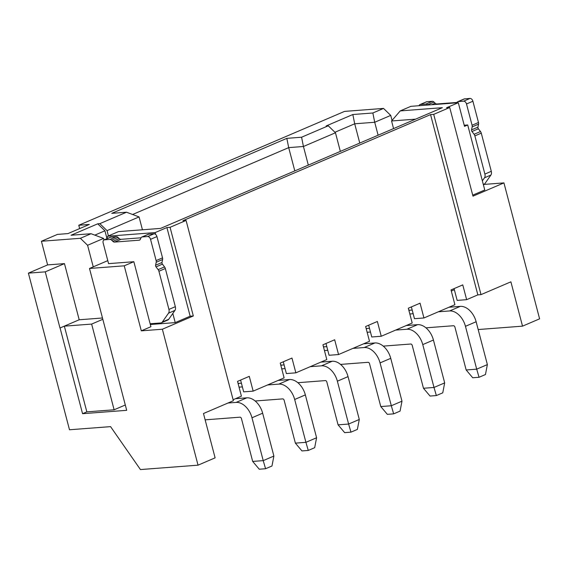 <?xml version="1.0" encoding="UTF-8"?>
<svg xmlns="http://www.w3.org/2000/svg" width="568" height="568" viewBox="0 0 568 568"><rect width="100%" height="100%" fill="white"/><g stroke="black" fill="none" stroke-linecap="round" stroke-linejoin="round"><path stroke-width="0.85" d="M340.551 364.407L368.092 362.306A1.548 1.022 -113.2 0 1 369.534 363.705L380.773 406.553L391.309 405.751L393.66 413.859L400.064 411.118L401.981 401.178L391.309 405.751L380.063 362.902A17.04 11.275 66.8 0 0 364.216 347.531L374.887 342.958L363.584 343.817M393.66 413.859L387.34 414.342L380.773 406.553M383.244 346.118L410.785 344.016A1.548 1.022 -113.2 0 1 412.226 345.415L423.472 388.264L434.002 387.461L436.359 395.569L442.763 392.829L444.68 382.889L434.002 387.461L422.762 344.606A17.04 11.275 66.8 0 0 406.908 329.241L417.586 324.669L406.283 325.528M436.359 395.569L430.04 396.052L423.472 388.264M425.943 327.828L453.484 325.727A1.548 1.022 -113.2 0 1 454.925 327.118L466.165 369.974L476.701 369.165L479.051 377.28L485.455 374.539L487.372 364.592L476.701 369.165L465.455 326.316A17.04 11.275 66.8 0 0 449.607 310.944L460.279 306.372L448.983 307.238M479.051 377.28L472.732 377.763L466.165 369.974M323.313 346.267A1.548 1.022 -113.2 0 0 324.335 346.814L326.806 346.629M324.442 350.57L327.771 350.314M352.913 348.39L364.216 347.531M374.887 342.958A17.04 11.275 66.8 0 1 390.741 358.33L380.063 362.902M401.981 401.178L390.741 358.33M366.012 327.977A1.548 1.022 -113.2 0 0 367.027 328.524L369.498 328.339M367.141 332.273L370.464 332.024M395.612 330.1L406.908 329.241M417.586 324.669A17.04 11.275 66.8 0 1 433.434 340.033L422.762 344.606M444.68 382.889L433.434 340.033M408.704 309.681A1.548 1.022 -113.2 0 0 409.727 310.234L412.198 310.043M409.833 313.983L413.163 313.728M438.304 311.811L449.607 310.944M460.279 306.372A17.04 11.275 66.8 0 1 476.133 321.744L465.455 326.316M487.372 364.592L476.133 321.744M419.077 105.705A3.096 2.052 66.8 0 1 419.986 104.583A3.096 2.052 66.8 0 1 420.426 104.477L425.879 104.058A3.096 2.052 66.8 0 1 427.59 104.81L427.825 105.037M419.986 104.583L426.39 101.842A3.096 2.052 66.8 0 1 426.831 101.729L420.426 104.477M425.879 104.058L432.284 101.317L426.831 101.729M432.284 101.317A3.096 2.052 66.8 0 1 433.995 102.07L435.195 103.227A3.096 2.052 -113.2 0 0 436.906 103.979L456.963 102.446M456.793 102.829L456.906 102.574A3.096 2.052 66.8 0 1 457.723 101.7A3.096 2.052 66.8 0 1 458.163 101.594L463.616 101.175A3.096 2.052 66.8 0 1 466.498 103.972L472.072 125.244A3.096 2.052 66.8 0 1 472.15 126.905L471.539 129.88A1.548 1.022 -113.2 0 0 471.972 131.52L474.088 134.282A3.096 2.052 66.8 0 1 474.869 135.894L484.887 174.071A4.643 3.074 66.8 0 1 484.49 177.805L482.36 180.837L467.712 124.981L464.219 125.244M457.723 101.7L464.127 98.96A3.096 2.052 66.8 0 1 464.567 98.853L458.163 101.594M463.616 101.175L470.02 98.434L464.567 98.853M470.02 98.434A3.096 2.052 66.8 0 1 472.903 101.232L466.498 103.972M472.072 125.244L478.476 122.496L472.903 101.232M478.476 122.496A3.096 2.052 66.8 0 1 478.554 124.165L477.944 127.14A1.548 1.022 -113.2 0 0 478.377 128.78L480.492 131.542A3.096 2.052 66.8 0 1 481.274 133.153L474.869 135.894M484.887 174.071L491.292 171.323L481.274 133.153M491.292 171.323A4.643 3.074 66.8 0 1 490.894 175.058L484.681 183.918A4.643 3.074 66.8 0 1 483.744 184.692L483.411 184.834M359.764 143.072L354.702 123.796L334.935 132.266M392.048 120.423L390.727 115.403L374.717 122.262L378.11 135.212M393.567 128.588L391.572 120.977L415.62 119.145M482.36 180.837L484.767 189.996L472.718 195.158M391.572 120.977L400.234 110.902L410.905 106.33L458.305 102.709L464.503 126.352L467.712 124.981M484.234 184.401L503.937 182.896L539.6 318.84L522.524 326.153L478.178 329.539M458.305 102.709L446.562 107.742L449.721 107.501L472.981 196.159L503.937 182.896M454.066 288.622L457.155 300.394L466.64 299.67L477.844 294.87L481.004 294.629L510.895 281.827L522.524 326.153M411.374 306.912L414.462 318.691L423.941 317.966L454.897 304.704L451.02 289.928L462.764 284.895L466.64 299.67M368.675 325.201L371.763 336.98L381.249 336.256L412.198 322.993L408.321 308.218L420.064 303.184L423.941 317.966M381.249 336.256L377.372 321.481L365.629 326.508L369.505 341.283L338.549 354.546L329.071 355.27L325.982 343.491M79.648 228.592L78.767 225.262L344.556 111.392L383.521 108.417L390.727 115.403M383.521 108.417L372.849 112.989L374.717 122.262L354.702 123.796L352.834 114.523L372.849 112.989M352.834 114.523L326.153 125.954L328.261 125.791L335.461 132.777L303.44 146.494L288.693 147.623L286.826 138.351L301.572 137.222L303.44 146.494L308.325 165.111M340.346 151.393L335.461 132.777M328.261 125.791L301.572 137.222M294.806 170.904L288.693 147.623L132.6 214.498M400.234 110.902L442.365 107.686L160.566 228.407L118.442 231.623L107.764 236.196L155.163 232.582L166.907 227.548L170.066 227.306L186.077 220.448L233.37 400.717L203.479 413.525L215.109 457.851L198.033 465.171L140.438 469.566L110.568 426.632L69.488 429.763L28.4 273.137L45.255 271.852L64.468 263.616L47.613 264.908L28.4 273.137M449.721 107.501L433.711 114.36L481.004 294.629M477.844 294.87L430.551 114.601L433.711 114.36M430.551 114.601L182.917 220.689L186.077 220.448M286.826 138.351L111.775 213.348L126.522 212.219L99.833 223.65L107.04 230.636L108.424 235.919M78.767 225.262L89.304 224.452L67.954 233.597L57.425 234.406L41.414 241.265L80.379 238.29L87.586 245.277L93.251 266.861M106.891 238.255L104.931 230.8L97.731 223.813L71.043 235.244L91.057 233.718L80.379 238.29M97.731 223.813L99.833 223.65M47.613 264.908L41.414 241.265M454.357 289.73L451.311 291.036M233.107 399.723L241.414 396.159L237.538 381.384L249.281 376.35L253.158 391.132L284.114 377.869L280.237 363.094L291.973 358.06L295.85 372.835L326.806 359.579L322.929 344.797L334.673 339.77L338.549 354.546M350.967 432.156L357.371 429.408L359.288 419.468L348.61 424.04L350.967 432.156L344.648 432.639L338.081 424.843L348.61 424.04L337.371 381.192A17.04 11.275 66.8 0 0 321.516 365.82L332.195 361.248A17.04 11.275 66.8 0 1 348.042 376.62L337.371 381.192M297.852 382.697L325.393 380.595A1.548 1.022 -113.2 0 1 326.834 381.994L338.081 424.843M359.288 419.468L348.042 376.62M332.195 361.248L320.892 362.114M284.106 364.919L281.636 365.11A1.548 1.022 -113.2 0 1 280.62 364.557M281.749 368.859L285.072 368.604M310.22 366.687L321.516 365.82M308.268 450.445L314.672 447.705L316.589 437.758L305.918 442.33L308.268 450.445L301.949 450.928L295.381 443.139L305.918 442.33L294.671 399.481A17.04 11.275 66.8 0 0 278.824 384.11L289.495 379.538A17.04 11.275 66.8 0 1 305.35 394.909L294.671 399.481M255.16 400.994L282.701 398.892A1.548 1.022 -113.2 0 1 284.142 400.284L295.381 443.139M316.589 437.758L305.35 394.909M289.495 379.538L278.192 380.404M241.407 383.208L238.943 383.4A1.548 1.022 -113.2 0 1 237.921 382.846M239.05 387.149L242.38 386.893M267.521 384.976L278.824 384.11M265.575 468.735L271.98 465.994L273.89 456.054L263.218 460.627L265.575 468.735L259.256 469.218L252.689 461.429L263.218 460.627L251.979 417.771A17.04 11.275 66.8 0 0 236.125 402.407L246.803 397.834A17.04 11.275 66.8 0 1 262.65 413.199L251.979 417.771M205.14 419.844L240.001 417.182A1.548 1.022 -113.2 0 1 241.443 418.58L252.689 461.429M273.89 456.054L262.65 413.199M246.803 397.834L235.5 398.693M227.988 403.024L236.125 402.407M150.137 323.767L133.849 261.706L108.573 263.637L103.149 242.948A3.096 2.052 66.8 0 1 104.036 239.937A3.096 2.052 66.8 0 1 104.477 239.831L109.922 239.412A3.096 2.052 66.8 0 1 111.64 240.165L112.833 241.322A3.096 2.052 -113.2 0 0 114.551 242.074L139.139 240.2A3.096 2.052 -113.2 0 0 139.586 240.094A3.096 2.052 -113.2 0 0 140.403 239.22L140.949 237.928A3.096 2.052 66.8 0 1 141.773 237.055A3.096 2.052 66.8 0 1 142.213 236.948L147.659 236.536A3.096 2.052 66.8 0 1 150.541 239.327L156.122 260.598A3.096 2.052 66.8 0 1 156.2 262.267L155.589 265.235A1.548 1.022 -113.2 0 0 156.022 266.875L158.138 269.644A3.096 2.052 66.8 0 1 158.919 271.255L168.93 309.425A4.643 3.074 66.8 0 1 168.54 313.16L162.327 322.013A4.643 3.074 66.8 0 1 161.39 322.794A4.643 3.074 66.8 0 1 160.723 322.958L150.137 323.767L150.911 326.721L141.304 330.839L162.37 329.227L198.033 465.171M161.39 322.794L167.794 320.054A4.643 3.074 -113.2 0 0 168.731 319.273L172.814 313.451L175.221 322.61L150.328 324.513M133.849 261.706L124.243 265.817L141.304 330.839M142.44 229.791L139.061 216.919L107.04 230.636M139.061 216.919L126.522 212.219M94.828 235.131L104.931 230.8M104.001 239.952L103.596 238.418L87.586 245.277M102.822 319.287L91.64 324.079L114.118 409.784L125.301 404.991M114.118 409.784L86.833 411.864L64.347 326.167L91.64 324.079M102.481 317.995L79.193 319.77L64.468 263.616M45.255 271.852L59.981 327.999L79.193 319.77M59.981 327.999L64.347 326.167M60.08 327.992L82.559 413.696L86.833 411.864M82.559 413.696L126.699 410.323L89.488 268.472L124.243 265.817M107.785 260.634L89.488 268.472M155.163 232.582L155.646 234.414M106.649 238.823L107.764 236.196M91.057 233.718L103.596 238.418M253.158 391.132L243.679 391.856L240.591 380.077M295.85 372.835L286.371 373.559L283.283 361.788M170.066 227.306L193.326 315.964L162.37 329.227M193.326 315.964L190.159 316.206L166.907 227.548M190.159 316.206L175.221 322.61M168.93 309.425L175.334 306.677A4.643 3.074 66.8 0 1 174.944 310.412L172.814 313.451M175.334 306.677L165.323 268.508L158.919 271.255M147.659 236.536L154.07 233.789A3.096 2.052 66.8 0 1 156.946 236.586L162.526 257.858A3.096 2.052 66.8 0 1 162.604 259.519L161.994 262.494A1.548 1.022 -113.2 0 0 162.427 264.134L164.542 266.896A3.096 2.052 66.8 0 1 165.323 268.508M154.07 233.789L148.617 234.208L142.213 236.948M141.773 237.055L148.177 234.314A3.096 2.052 66.8 0 1 148.617 234.208M141.013 237.8L120.956 239.334A3.096 2.052 -113.2 0 1 119.237 238.581L112.833 241.322M109.922 239.412L116.333 236.671A3.096 2.052 66.8 0 1 118.045 237.424L119.237 238.581M116.333 236.671L110.881 237.09L104.477 239.831M104.036 239.937L110.441 237.197A3.096 2.052 66.8 0 1 110.881 237.09M323.547 347.154L324.335 346.814M366.246 328.865L367.027 328.524M408.939 310.568L409.727 310.234M433.995 102.07L427.59 104.81M435.195 103.227L431.637 104.746M435.862 104.427L436.906 103.979M478.554 124.165L472.15 126.905M477.944 127.14L471.539 129.88M471.972 131.52L478.377 128.78M474.088 134.282L480.492 131.542M490.894 175.058L484.49 177.805M483.325 184.501L484.681 183.918M280.855 365.444L281.636 365.11M238.155 383.734L238.943 383.4M162.327 322.013L168.731 319.273M174.944 310.412L168.54 313.16M158.138 269.644L164.542 266.896M156.022 266.875L162.427 264.134M161.994 262.494L155.589 265.235M162.604 259.519L156.2 262.267M156.946 236.586L150.541 239.327M139.969 239.845L139.139 240.2M114.551 242.074L120.956 239.334M118.045 237.424L111.64 240.165M156.122 260.598L162.526 257.858"/></g></svg>
